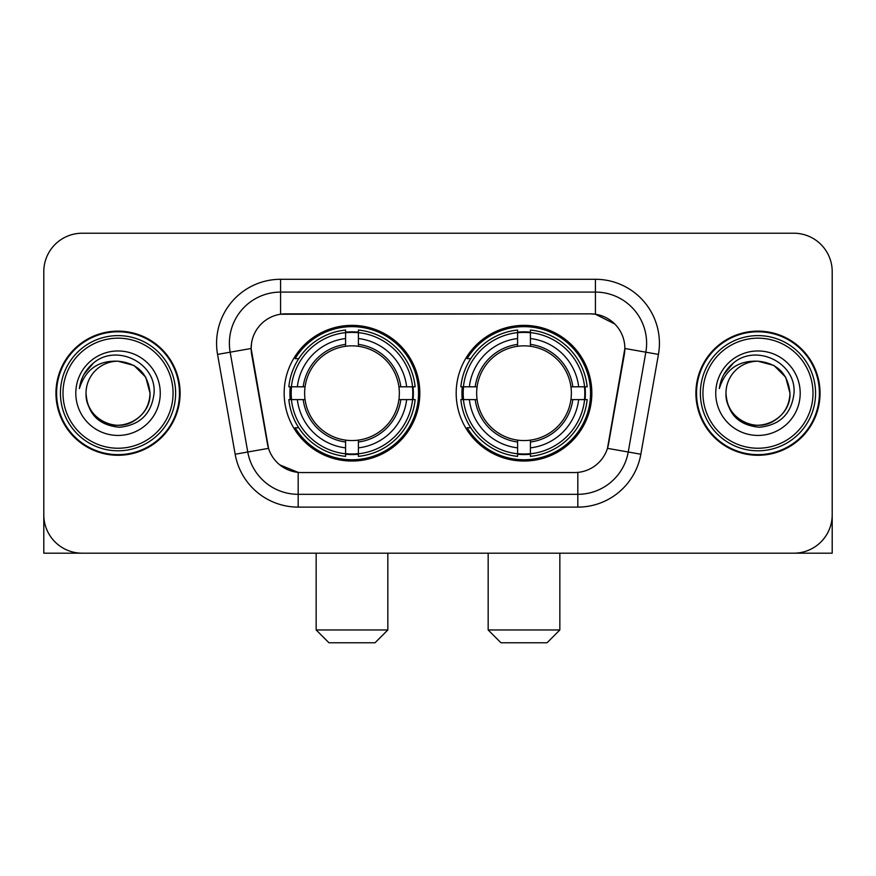 <?xml version="1.0" encoding="UTF-8"?>
<svg xmlns="http://www.w3.org/2000/svg" width="876" height="876" viewBox="0 0 876 876"><rect width="100%" height="100%" fill="white"/><g stroke="black" fill="none" stroke-linecap="round" stroke-linejoin="round"><path stroke-width="1.31" d="M456.177 393.204A67.835 67.835 0 0 0 524.012 461.039A67.835 67.835 0 0 0 591.837 393.204A67.835 67.835 0 0 0 524.012 325.368A67.835 67.835 0 0 0 456.177 393.204M284.163 393.204A67.835 67.835 0 0 0 351.988 461.039A67.835 67.835 0 0 0 419.823 393.204A67.835 67.835 0 0 0 351.988 325.368A67.835 67.835 0 0 0 284.163 393.204M251.138 348.407A34.558 34.558 0 0 0 251.664 354.408L267.465 444.001A34.558 34.558 0 0 0 301.497 472.558L574.503 472.558A34.558 34.558 0 0 0 608.535 444.001L624.336 354.408A34.558 34.558 0 0 0 590.304 313.849L285.696 313.849A34.558 34.558 0 0 0 251.138 348.407L251.521 343.293M290.252 399.609A62.076 62.076 0 0 1 290.252 386.809M462.265 399.609A62.076 62.076 0 0 1 462.265 386.809M55.955 393.204A62.076 62.076 0 0 0 118.03 455.279A62.076 62.076 0 0 0 180.106 393.204A62.076 62.076 0 0 0 118.03 331.128A62.076 62.076 0 0 0 55.955 393.204M695.894 393.204A62.076 62.076 0 0 0 757.97 455.279A62.076 62.076 0 0 0 820.045 393.204A62.076 62.076 0 0 0 757.97 331.128A62.076 62.076 0 0 0 695.894 393.204M280.572 279.291L595.428 279.291A63.992 63.992 0 0 1 658.445 354.397L640.838 454.228A63.992 63.992 0 0 1 577.821 507.116L298.179 507.116A63.992 63.992 0 0 1 235.162 454.228L217.555 354.397A63.992 63.992 0 0 1 280.572 279.291L280.572 292.091L595.428 292.091A51.191 51.191 0 0 1 645.842 352.185L628.234 452.005A51.191 51.191 0 0 1 577.821 494.316L298.179 494.316A51.191 51.191 0 0 1 247.766 452.005L230.158 352.185A51.191 51.191 0 0 1 280.572 292.091L280.572 314.232L590.304 313.849L595.428 314.232L614.733 323.967M574.503 472.558L301.497 472.558M298.179 507.116L298.179 472.394L279.729 464.849M645.842 352.185L624.862 348.484L607.473 448.348L628.234 452.005L645.842 352.185L658.445 354.397M235.162 454.228L268.527 448.348L251.138 348.484L230.158 352.185A51.191 51.191 0 0 1 229.381 343.293M608.535 444.001L608.327 445.085M267.673 445.085L267.465 444.001M832.2 271.615A38.391 38.391 0 0 0 793.809 233.224L82.191 233.224A38.391 38.391 0 0 0 43.8 271.615L43.8 514.792A38.391 38.391 0 0 0 82.191 553.183L793.809 553.183A38.391 38.391 0 0 0 832.2 514.792L832.2 271.615L832.2 553.183L683.74 553.183M43.8 271.615L43.8 553.183L192.26 553.183M793.809 233.224L82.191 233.224M82.191 553.183L793.809 553.183M173.065 393.204A55.035 55.035 0 0 0 118.03 338.169A55.035 55.035 0 0 0 62.995 393.204A55.035 55.035 0 0 0 118.03 448.238A55.035 55.035 0 0 0 173.065 393.204M175.627 393.204A57.597 57.597 0 0 0 118.03 335.607A57.597 57.597 0 0 0 60.433 393.204A57.597 57.597 0 0 0 118.03 450.801A57.597 57.597 0 0 0 175.627 393.204M179.471 393.204A61.429 61.429 0 0 0 118.03 331.774A61.429 61.429 0 0 0 56.601 393.204A61.429 61.429 0 0 0 118.03 454.633A61.429 61.429 0 0 0 179.471 393.204M150.026 393.204C148.132 373.767 137.466 363.102 118.03 361.208L134.028 365.489L145.744 377.206L150.026 393.204L145.744 377.206L134.028 365.489L118.03 361.208L134.028 365.489L145.744 377.206L150.026 393.204L145.744 377.206L134.028 365.489L118.03 361.208L134.028 365.489L145.744 377.206L150.026 393.204C151.121 416.866 121.972 433.686 102.032 420.918C91.805 414.512 86.472 405.27 86.034 393.204C87.567 414.074 98.769 425.418 119.651 427.247C140.149 425.035 151.625 413.691 154.066 393.204C156.443 362.73 116.508 343.359 93.502 362.982C85.476 369.694 80.767 378.213 79.388 388.55C85.421 369.497 98.309 360.375 118.03 361.208L134.028 365.489L145.744 377.206L150.026 393.204C151.121 416.866 121.972 433.686 102.032 420.918C91.805 414.512 86.472 405.27 86.034 393.204C84.95 416.866 114.088 433.686 134.028 420.918C144.266 414.512 149.599 405.27 150.026 393.204C149.599 405.27 144.266 414.512 134.028 420.918C114.088 433.686 84.95 416.866 86.034 393.204C86.472 405.27 91.805 414.512 102.032 420.918C121.972 433.686 151.121 416.866 150.026 393.204C151.121 416.866 121.972 433.686 102.032 420.918C91.805 414.512 86.472 405.27 86.034 393.204C86.472 405.27 91.805 414.512 102.032 420.918C121.972 433.686 151.121 416.866 150.026 393.204C149.599 405.27 144.266 414.512 134.028 420.918C114.088 433.686 84.95 416.866 86.034 393.204C84.95 416.866 114.088 433.686 134.028 420.918C144.266 414.512 149.599 405.27 150.026 393.204C149.599 405.27 144.266 414.512 134.028 420.918C114.088 433.686 84.95 416.866 86.034 393.204C86.472 405.27 91.805 414.512 102.032 420.918C121.972 433.686 151.121 416.866 150.026 393.204C149.599 405.27 144.266 414.512 134.028 420.918C114.088 433.686 84.95 416.866 86.034 393.204C86.472 405.27 91.805 414.512 102.032 420.918C121.972 433.686 151.121 416.866 150.026 393.204C151.121 416.866 121.972 433.686 102.032 420.918C91.805 414.512 86.472 405.27 86.034 393.204A31.996 31.996 0 0 1 118.03 361.208L134.028 365.489L145.744 377.206L150.026 393.204C151.307 418.038 119.377 434.54 99.886 419.56M75.796 393.204A42.234 42.234 0 0 0 118.03 435.438A42.234 42.234 0 0 0 160.264 393.204A42.234 42.234 0 0 0 118.03 350.969A42.234 42.234 0 0 0 75.796 393.204M93.491 362.993L84.052 374.216M83.472 375.3L84.315 373.756L83.472 375.3M375.027 642.776L328.96 642.776L316.159 629.975L387.827 629.975L375.027 642.776M358.394 453.79L358.394 456.363A63.477 63.477 0 0 0 415.147 399.609L412.574 399.609A60.926 60.926 0 0 1 358.394 453.79L358.394 447.866A55.035 55.035 0 0 0 406.65 399.609L398.909 399.609A47.359 47.359 0 0 0 358.394 346.283L358.394 332.617A60.926 60.926 0 0 1 412.574 386.809L415.147 386.809A63.477 63.477 0 0 0 358.394 330.044L358.394 332.617M291.412 399.609L288.839 399.609A63.477 63.477 0 0 0 345.593 456.363L345.593 453.79A60.926 60.926 0 0 1 291.412 399.609L297.336 399.609A55.035 55.035 0 0 0 345.593 447.866L345.593 440.124A47.359 47.359 0 0 0 398.909 399.609L400.803 399.609A49.231 49.231 0 0 1 358.394 442.019L358.394 447.866M345.593 332.617L345.593 330.044A63.477 63.477 0 0 0 288.839 386.809L291.412 386.809A60.926 60.926 0 0 1 345.593 332.617L345.593 338.541A55.035 55.035 0 0 0 297.336 386.809L305.067 386.809A47.359 47.359 0 0 0 345.593 440.124L345.593 442.019A49.231 49.231 0 0 1 303.184 399.609L297.336 399.609M291.533 399.609A60.794 60.794 0 0 1 291.533 386.809M358.394 332.749A60.794 60.794 0 0 0 345.593 332.749M412.454 386.809A60.794 60.794 0 0 1 412.454 399.609M412.574 386.809L406.65 386.809A55.035 55.035 0 0 0 358.394 338.541M406.65 399.609L412.574 399.609M345.593 447.866L345.593 453.79M398.909 386.809L406.65 386.809M358.394 440.201L358.394 442.019M345.593 440.124A47.359 47.359 0 0 1 305.067 399.609L303.184 399.609M358.394 453.659A60.794 60.794 0 0 1 345.593 453.659M297.336 386.809L291.412 386.809M345.593 346.206L345.593 338.541M358.394 346.283A47.359 47.359 0 0 0 305.067 386.809L303.184 386.809A49.231 49.231 0 0 1 345.593 344.388M358.394 346.206L358.394 344.388A49.231 49.231 0 0 1 400.803 386.809M298.738 358.645L295.113 358.645A66.554 66.554 0 0 1 418.542 393.204A66.554 66.554 0 0 1 295.113 427.762L298.738 427.762M547.04 642.776L500.973 642.776L488.173 629.975L559.841 629.975L547.04 642.776M530.407 453.79L530.407 456.363A63.477 63.477 0 0 0 587.161 399.609L584.588 399.609A60.926 60.926 0 0 1 530.407 453.79L530.407 447.866A55.035 55.035 0 0 0 578.664 399.609L570.933 399.609A47.359 47.359 0 0 0 530.407 346.283L530.407 332.617A60.926 60.926 0 0 1 584.588 386.809L587.161 386.809A63.477 63.477 0 0 0 530.407 330.044L530.407 332.617M463.426 399.609L460.853 399.609A63.477 63.477 0 0 0 517.606 456.363L517.606 453.79A60.926 60.926 0 0 1 463.426 399.609L469.35 399.609A55.035 55.035 0 0 0 517.606 447.866L517.606 440.124A47.359 47.359 0 0 0 570.933 399.609L572.816 399.609A49.231 49.231 0 0 1 530.407 442.019L530.407 447.866M517.606 332.617L517.606 330.044A63.477 63.477 0 0 0 460.853 386.809L463.426 386.809A60.926 60.926 0 0 1 517.606 332.617L517.606 338.541A55.035 55.035 0 0 0 469.35 386.809L477.091 386.809A47.359 47.359 0 0 0 517.606 440.124L517.606 442.019A49.231 49.231 0 0 1 475.197 399.609L469.35 399.609M463.546 399.609A60.794 60.794 0 0 1 463.546 386.809M530.407 332.749A60.794 60.794 0 0 0 517.606 332.749M584.467 386.809A60.794 60.794 0 0 1 584.467 399.609M584.588 386.809L578.664 386.809A55.035 55.035 0 0 0 530.407 338.541M578.664 399.609L584.588 399.609M517.606 447.866L517.606 453.79M570.933 386.809L578.664 386.809M530.407 440.201L530.407 442.019M517.606 440.124A47.359 47.359 0 0 1 477.091 399.609L475.197 399.609M530.407 453.659A60.794 60.794 0 0 1 517.606 453.659M469.35 386.809L463.426 386.809M517.606 346.206L517.606 338.541M530.407 346.283A47.359 47.359 0 0 0 477.091 386.809L475.197 386.809A49.231 49.231 0 0 1 517.606 344.388M530.407 346.206L530.407 344.388A49.231 49.231 0 0 1 572.816 386.809M470.751 358.645L467.127 358.645A66.554 66.554 0 0 1 590.555 393.204A66.554 66.554 0 0 1 467.127 427.762L470.751 427.762M813.005 393.204A55.035 55.035 0 0 0 757.97 338.169A55.035 55.035 0 0 0 702.935 393.204A55.035 55.035 0 0 0 757.97 448.238A55.035 55.035 0 0 0 813.005 393.204M815.567 393.204A57.597 57.597 0 0 0 757.97 335.607A57.597 57.597 0 0 0 700.373 393.204A57.597 57.597 0 0 0 757.97 450.801A57.597 57.597 0 0 0 815.567 393.204M819.399 393.204A61.429 61.429 0 0 0 757.97 331.774A61.429 61.429 0 0 0 696.529 393.204A61.429 61.429 0 0 0 757.97 454.633A61.429 61.429 0 0 0 819.399 393.204M725.974 393.204A31.996 31.996 0 0 1 757.97 361.208C777.395 363.102 788.061 373.767 789.966 393.204L785.673 377.206L773.968 365.489L757.97 361.208L773.968 365.489L785.673 377.206L789.966 393.204L785.673 377.206L773.968 365.489L757.97 361.208L773.968 365.489L785.673 377.206L789.966 393.204L785.673 377.206L773.968 365.489L757.97 361.208L773.968 365.489L785.673 377.206L789.966 393.204L785.673 377.206L773.968 365.489L757.97 361.208L773.968 365.489L785.673 377.206L789.966 393.204C791.05 416.866 761.912 433.686 741.972 420.918C731.734 414.512 726.401 405.27 725.974 393.204C727.507 414.074 738.709 425.418 759.591 427.247C780.089 425.035 791.554 413.691 794.006 393.204C796.383 362.73 756.448 343.359 733.431 362.982C725.405 369.694 720.707 378.213 719.327 388.55C725.361 369.497 738.238 360.375 757.97 361.208L773.968 365.489L785.673 377.206L789.966 393.204C791.05 416.866 761.912 433.686 741.972 420.918C731.734 414.512 726.401 405.27 725.974 393.204C724.879 416.866 754.028 433.686 773.968 420.918C784.195 414.512 789.528 405.27 789.966 393.204C789.528 405.27 784.195 414.512 773.968 420.918C754.028 433.686 724.879 416.866 725.974 393.204C726.401 405.27 731.734 414.512 741.972 420.918C761.912 433.686 791.05 416.866 789.966 393.204C791.05 416.866 761.912 433.686 741.972 420.918C731.734 414.512 726.401 405.27 725.974 393.204C726.401 405.27 731.734 414.512 741.972 420.918C761.912 433.686 791.05 416.866 789.966 393.204C789.528 405.27 784.195 414.512 773.968 420.918C754.028 433.686 724.879 416.866 725.974 393.204C724.879 416.866 754.028 433.686 773.968 420.918C784.195 414.512 789.528 405.27 789.966 393.204C791.05 416.866 761.912 433.686 741.972 420.918C731.734 414.512 726.401 405.27 725.974 393.204C724.879 416.866 754.028 433.686 773.968 420.918C784.195 414.512 789.528 405.27 789.966 393.204C791.05 416.866 761.912 433.686 741.972 420.918C731.734 414.512 726.401 405.27 725.974 393.204C726.401 405.27 731.734 414.512 741.972 420.918C761.912 433.686 791.05 416.866 789.966 393.204C791.247 418.038 759.306 434.54 739.826 419.56M715.736 393.204A42.234 42.234 0 0 0 757.97 435.438A42.234 42.234 0 0 0 800.204 393.204A42.234 42.234 0 0 0 757.97 350.969A42.234 42.234 0 0 0 715.736 393.204M733.42 362.993L723.992 374.216M723.401 375.3L724.255 373.756L723.401 375.3M595.428 279.291L595.428 314.232M577.821 472.394L577.821 507.116M217.555 354.397L230.158 352.185M628.234 452.005L640.838 454.228M358.394 440.124A47.359 47.359 0 0 0 398.909 399.609M345.593 454.239A61.364 61.364 0 0 0 358.394 454.239M413.023 399.609A61.364 61.364 0 0 0 413.023 386.809M358.394 332.168A61.364 61.364 0 0 0 345.593 332.168M530.407 440.124A47.359 47.359 0 0 0 570.933 399.609M517.606 454.239A61.364 61.364 0 0 0 530.407 454.239M585.037 399.609A61.364 61.364 0 0 0 585.037 386.809M530.407 332.168A61.364 61.364 0 0 0 517.606 332.168M387.827 553.183L387.827 629.975M316.159 553.183L316.159 629.975M559.841 553.183L559.841 629.975M488.173 553.183L488.173 629.975"/></g></svg>
